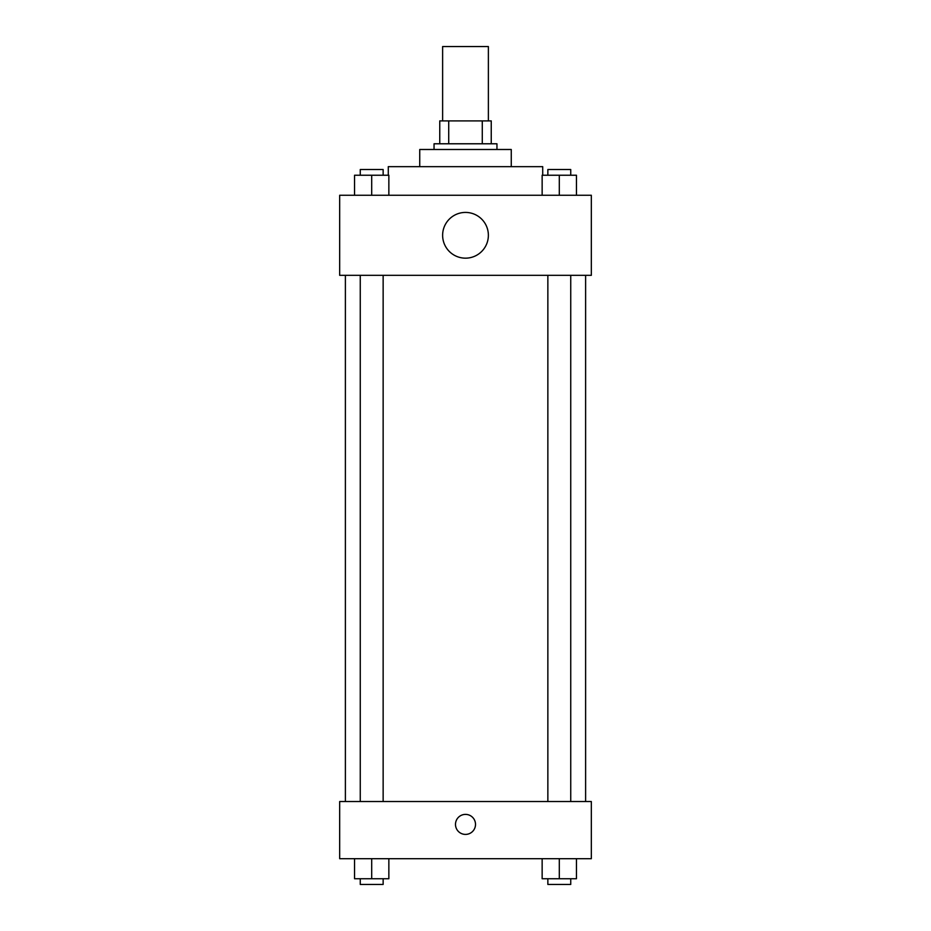 <?xml version="1.0" encoding="UTF-8"?>
<svg xmlns="http://www.w3.org/2000/svg" width="931" height="931" viewBox="0 0 931 931"><rect width="100%" height="100%" fill="white"/><g stroke="black" fill="none" stroke-linecap="round" stroke-linejoin="round"><path stroke-width="1.4" d="M488.379 120.902L488.379 46.55L442.621 46.55L442.621 120.902M448.719 143.781L448.719 120.902L439.758 120.902L439.758 143.781L439.758 120.902M448.719 120.902L491.242 120.902L491.242 143.781M482.281 143.781L482.281 120.902M434.044 149.495L434.044 143.781L496.956 143.781L496.956 149.495M419.741 166.661L419.741 149.495L511.259 149.495L511.259 166.661M388.285 175.237L388.285 166.661L542.715 166.661L542.715 175.237M339.675 195.254L591.325 195.254L591.325 275.332L339.675 275.332L339.675 195.254M465.5 258.166A22.879 22.879 0 0 1 445.693 223.847A22.879 22.879 0 0 1 485.307 223.847A22.879 22.879 0 0 1 465.5 258.166M339.675 801.521L591.325 801.521L591.325 858.708L339.675 858.708L339.675 801.521M465.5 834.409A10.008 10.008 0 0 1 456.83 819.396A10.008 10.008 0 0 1 474.17 819.396A10.008 10.008 0 0 1 465.5 834.409M542.145 858.708L542.145 878.736L576.452 878.736L576.452 858.708L576.452 878.736M559.298 878.736L559.298 858.708M570.738 878.736L570.738 884.45L547.859 884.45L547.859 878.736M354.548 858.708L354.548 878.736L388.855 878.736L388.855 858.708L388.855 878.736M371.702 878.736L371.702 858.708M383.141 878.736L383.141 884.45L360.262 884.45L360.262 878.736M542.145 195.254L542.145 175.237L576.452 175.237L576.452 195.254L576.452 175.237M559.298 195.254L559.298 175.237M570.738 175.237L570.738 169.523L547.859 169.523L547.859 175.237M354.548 195.254L354.548 175.237L388.855 175.237L388.855 195.254L388.855 175.237M371.702 195.254L371.702 175.237M383.141 175.237L383.141 169.523L360.262 169.523L360.262 175.237M585.611 801.521L585.611 275.332M345.389 801.521L345.389 275.332M547.859 275.332L547.859 801.521M570.738 275.332L570.738 801.521M383.141 801.521L383.141 275.332M360.262 801.521L360.262 275.332"/></g></svg>
